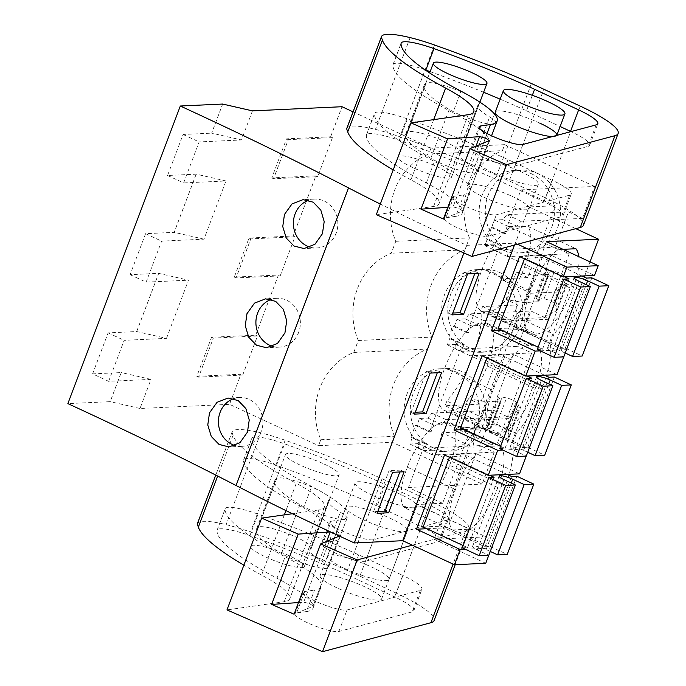 <?xml version="1.0" encoding="UTF-8"?>
<svg xmlns="http://www.w3.org/2000/svg" width="686" height="686" viewBox="0 0 686 686"><rect width="100%" height="100%" fill="white"/><g stroke="black" fill="none" stroke-linecap="round" stroke-linejoin="round"><path stroke-width="0.51" stroke-dasharray="3.43 2.57" d="M500.068 278.876L527.903 277.581L555.06 205.723L529.035 206.932L509.921 257.507A63.652 23.933 -65.1 0 1 500.068 278.876L530.981 293.239A63.652 23.933 -65.1 0 1 515.272 316.22L553.885 334.168L550.343 343.54A63.652 23.933 -65.1 0 1 546.673 375.122M584.283 277.033L579.456 289.818A63.652 23.933 -65.1 0 1 553.885 334.168M575.803 228.661L529.035 206.932M584.712 275.892L590.011 261.863M517.613 244.225L515.195 243.101L466.78 245.339A685.443 122.391 -159.3 0 1 380.318 204.059M520.948 189.876L594.616 186.463L582.551 218.388L520.991 221.244L516.944 226.226L508.618 226.612L505.994 233.54L504.424 233.617L520.948 189.876L555.06 205.723M594.616 186.463L504.664 144.66L502.409 150.628L428.741 154.041A64.664 58.799 -92.7 0 0 395.762 241.309L391.252 253.237A64.664 58.799 -92.7 0 0 358.281 340.505L353.77 352.441A64.664 58.799 -92.7 0 0 320.791 439.709L318.536 445.677L392.203 442.264L482.164 484.067L494.229 452.143L480.106 445.574L418.546 448.43L418.186 443.645L409.859 444.031L412.475 437.102L410.905 437.171L415.33 425.457L429.453 432.017L462.51 344.535L448.387 337.975L452.82 326.253L466.934 332.813L499.991 245.331L485.877 238.771L490.301 227.057L504.424 233.617M353.033 111.844L430.997 148.073L504.664 144.66M512.039 196.325A32.885 5.874 -159.3 0 1 529.129 208.587A32.885 5.874 -159.3 0 1 484.693 197.594A32.885 5.874 -159.3 0 1 467.603 185.34A32.885 5.874 -159.3 0 1 512.039 196.325M412.826 167.581A28.64 5.111 -159.3 0 1 397.94 156.905A28.64 5.111 -159.3 0 1 436.639 166.475A28.64 5.111 -159.3 0 1 451.525 177.151A28.64 5.111 -159.3 0 1 412.826 167.581M482.584 306.548L513.497 320.911L548.491 319.29L545.327 316.323L555.832 311.144L557.298 309.703L555.754 305.45L553.593 302.86C551.587 301.205 548.414 299.833 544.058 298.727L539.625 297.835L535.912 297.921L538.767 301.651L524.361 302.672L505.985 299.542L517.578 304.927L482.584 306.548L480.817 311.23L550.343 343.54M410.905 437.171L425.02 443.739L408.496 487.48L442.607 503.327L469.756 431.468L458.171 426.083L468.495 398.738L480.089 404.123L517.578 304.927M527.903 277.581L516.309 272.196L534.694 275.326L549.1 274.314L546.245 270.584L549.949 270.49L554.391 271.39C558.738 272.488 561.911 273.868 563.918 275.515L566.079 278.113L567.631 282.366L566.164 283.798L555.651 288.986L558.816 291.953L530.981 293.239M505.985 299.542L516.309 272.196M508.918 475.252A63.652 23.933 -65.1 0 1 505.222 486.263L486.108 536.846L434.058 539.256L546.51 241.652M546.399 376.048A63.652 23.933 -65.1 0 1 542.703 387.067L541.966 389.013A63.652 23.933 -65.1 0 1 516.404 433.372L512.862 442.744A63.652 23.933 -65.1 0 1 509.183 474.326M558.275 249.55L510.135 227.177A46.674 17.553 114.9 0 0 482.284 268.758A46.674 17.553 114.9 0 0 481.649 311.17A46.674 17.553 114.9 0 0 485.088 311.796L533.219 334.168A46.674 17.553 -65.1 0 1 529.789 333.533A46.674 17.553 -65.1 0 1 530.424 291.13A46.674 17.553 -65.1 0 1 558.275 249.55L563.035 249.327M578.787 256.65A46.674 17.553 -65.1 0 1 572.759 289.166A46.674 17.553 -65.1 0 1 536.752 334.005L488.612 311.633A46.674 17.553 114.9 0 0 524.619 266.794L572.759 289.166M533.219 334.168L536.752 334.005M449.647 465.202A46.674 17.553 114.9 0 0 450.282 422.79A46.674 17.553 114.9 0 0 446.852 422.164L443.319 422.327A46.674 17.553 114.9 0 0 407.312 467.166A46.674 17.553 114.9 0 0 404.174 507.597L452.314 529.969A46.674 17.553 -65.1 0 1 455.453 489.53A46.674 17.553 -65.1 0 1 491.459 444.691L494.983 444.528A46.674 17.553 -65.1 0 1 498.422 445.163A46.674 17.553 -65.1 0 1 497.787 487.566A46.674 17.553 -65.1 0 1 469.936 529.155L421.796 506.783A46.674 17.553 114.9 0 0 449.647 465.202L497.787 487.566M452.314 529.969L469.936 529.155M487.137 365.998A46.674 17.553 114.9 0 0 487.772 323.595A46.674 17.553 114.9 0 0 484.333 322.96L480.809 323.123A46.674 17.553 114.9 0 0 444.794 367.962A46.674 17.553 114.9 0 0 444.168 410.365A46.674 17.553 114.9 0 0 447.598 411L495.738 433.372A46.674 17.553 -65.1 0 1 492.299 432.737A46.674 17.553 -65.1 0 1 492.934 390.325A46.674 17.553 -65.1 0 1 528.94 345.495L532.473 345.332A46.674 17.553 -65.1 0 1 535.903 345.958A46.674 17.553 -65.1 0 1 535.277 388.37A46.674 17.553 -65.1 0 1 499.262 433.2L451.131 410.837A46.674 17.553 114.9 0 0 487.137 365.998L535.277 388.37M495.738 433.372L499.262 433.2M513.497 320.911L515.272 316.22M548.491 319.29L558.816 291.953M252.457 110.866L241.463 139.97L211.665 133.144L222.658 104.049M167.573 175.479L183.625 182.939L225.968 180.975L196.17 174.158L167.573 175.479L183.068 134.473L211.665 133.144M183.625 182.939L199.12 141.925L241.463 139.97M332.427 137.62L288.317 139.67L273.56 178.72L317.669 176.679L332.427 137.62L330.643 136.797L342.014 106.724M330.643 136.797L286.534 138.838L271.776 177.897L315.886 175.848L293.162 235.993L249.044 238.042L234.286 277.093L278.405 275.052L267.043 305.124L255.672 335.197L211.562 337.238L196.805 376.297L240.915 374.256L229.553 404.328L318.536 445.677M108.654 381.339L124.149 340.333L166.492 338.37L136.694 331.552L108.105 332.873L92.601 373.887L108.654 381.339L150.997 379.375L140.004 408.479L229.553 404.328M166.492 338.37L188.487 280.18L158.689 273.354L130.091 274.683L145.586 233.669L174.184 232.348L196.17 174.158M130.091 274.683L146.135 282.135L188.487 280.18M146.135 282.135L161.63 241.129L203.982 239.165L225.968 180.975M317.669 176.679L315.886 175.848M430.997 148.073L428.741 154.041M242.698 375.079L257.456 336.029L213.346 338.069L198.588 377.129L242.698 375.079L240.915 374.256M257.456 336.029L255.672 335.197M280.188 275.883L294.946 236.824L250.827 238.865L236.07 277.924L280.188 275.883L278.405 275.052M294.946 236.824L293.162 235.993M466.934 332.813L468.512 332.744L471.128 325.816L479.454 325.43L483.501 320.439L545.07 317.592L569.2 253.734L555.077 247.174L493.517 250.021L493.157 245.245L484.831 245.631L487.446 238.694L485.877 238.771M545.07 317.592L530.947 311.032L517.596 346.379L456.027 349.225L455.667 344.449L447.341 344.835L449.965 337.898L448.387 337.975M429.453 432.017L431.022 431.948L433.646 425.011L441.973 424.625L446.02 419.643L507.58 416.796L531.71 352.938L517.596 346.379M507.58 416.796L493.466 410.228L480.106 445.574M320.791 439.709L394.459 436.296L392.203 442.264M394.459 436.296A64.664 58.799 87.3 0 1 427.438 349.028L431.948 337.092A64.664 58.799 87.3 0 1 464.919 249.824L391.252 253.237M395.762 241.309L469.43 237.896L464.919 249.824M469.43 237.896A64.664 58.799 87.3 0 1 502.409 150.628M582.551 218.388L568.437 211.828L555.077 247.174M537.267 173.352A41.374 37.619 87.3 0 1 559.956 218.817A41.374 37.619 87.3 0 1 524.79 252.757A41.374 37.619 87.3 0 1 508.489 249.515A41.374 37.619 87.3 0 1 485.799 204.042A41.374 37.619 87.3 0 1 520.957 170.102A41.374 37.619 87.3 0 1 537.267 173.352M433.518 447.915A41.374 37.619 87.3 0 1 410.828 402.45A41.374 37.619 87.3 0 1 445.994 368.511A41.374 37.619 87.3 0 1 462.295 371.761A41.374 37.619 87.3 0 1 484.985 417.225A41.374 37.619 87.3 0 1 449.819 451.165A41.374 37.619 87.3 0 1 433.518 447.915M499.777 272.556A41.374 37.619 87.3 0 1 522.466 318.021A41.374 37.619 87.3 0 1 487.3 351.961A41.374 37.619 87.3 0 1 470.999 348.711A41.374 37.619 87.3 0 1 448.31 303.246A41.374 37.619 87.3 0 1 483.476 269.306A41.374 37.619 87.3 0 1 499.777 272.556M501.886 330.318L522.801 329.349L550.841 255.141L594.522 275.438M522.801 329.349L566.482 349.646L563.755 356.866M464.405 429.513L485.319 428.553L513.36 354.345L557.041 374.642M485.319 428.553L529 448.85L526.265 456.07M426.915 528.717L447.829 527.748L475.87 453.54L519.551 473.846M447.829 527.748L491.51 548.045L488.784 555.274M434.058 539.256L485.757 563.283M514.449 245.074L515.195 243.101M463.899 252.963L466.78 245.339M136.694 331.552L158.689 273.354M92.601 373.887L121.199 372.558L110.206 401.653L67.854 403.617M480.089 404.123L445.103 405.743L446.869 401.061A63.652 23.933 -65.1 0 0 472.44 356.711A63.652 23.933 -65.1 0 0 472.8 355.734A63.652 23.933 -65.1 0 0 473.177 354.756A63.652 23.933 -65.1 0 0 480.817 311.23M524.361 302.672L534.694 275.326M505.994 233.54L491.871 226.98L490.301 227.057M491.871 226.98L494.495 220.052L502.821 219.666L506.868 214.675L568.437 211.828M499.991 245.331L501.569 245.262L487.446 238.694M569.2 253.734L507.631 256.59L507.271 251.805L498.945 252.191L501.569 245.262M468.512 332.744L454.389 326.184L452.82 326.253M454.389 326.184L457.013 319.247L465.331 318.861L469.387 313.879L530.947 311.032M462.51 344.535L464.079 344.458L449.965 337.898M531.71 352.938L470.15 355.785L469.79 351.009L461.464 351.395L464.079 344.458M545.327 316.323L555.651 288.986M548.311 319.204L558.644 291.867M516.404 433.372L446.869 401.061M458.171 426.083L476.547 429.213L490.953 428.193L488.098 424.463L491.802 424.377L496.244 425.269C500.591 426.375 503.773 427.747 505.771 429.402L507.94 431.991L509.484 436.245L508.017 437.685L497.504 442.864L500.669 445.831L511.001 418.494L476.015 420.115L474.24 424.797L512.862 442.744M476.015 420.115L445.103 405.743M482.284 268.758L530.424 291.13M485.088 311.796L488.612 311.633M524.619 266.794A46.674 17.553 114.9 0 0 527.757 226.363L575.897 248.726M510.135 227.177L527.757 226.363M444.794 367.962L492.934 390.325M447.598 411L451.131 410.837M183.068 134.473L199.12 141.925M236.07 277.924L234.286 277.093M250.827 238.865L249.044 238.042M273.56 178.72L271.776 177.897M288.317 139.67L286.534 138.838M203.982 239.165L174.184 232.348M145.586 233.669L161.63 241.129M358.281 340.505L431.948 337.092M353.77 352.441L427.438 349.028M520.991 221.244L506.868 214.675M507.631 256.59L493.517 250.021M483.501 320.439L469.387 313.879M470.15 355.785L456.027 349.225M493.671 272.839A41.374 37.619 87.3 0 1 516.361 318.304A41.374 37.619 87.3 0 1 481.195 352.244A41.374 37.619 87.3 0 1 464.894 348.994A41.374 37.619 87.3 0 1 442.204 303.529A41.374 37.619 87.3 0 1 477.37 269.589A41.374 37.619 87.3 0 1 493.671 272.839M531.161 173.635A41.374 37.619 87.3 0 1 553.851 219.1A41.374 37.619 87.3 0 1 518.685 253.04A41.374 37.619 87.3 0 1 502.384 249.798A41.374 37.619 87.3 0 1 479.694 204.325A41.374 37.619 87.3 0 1 514.852 170.385A41.374 37.619 87.3 0 1 531.161 173.635M516.944 226.226L502.821 219.666M508.618 226.612L494.495 220.052M502.787 450.059L529 448.85M482.035 355.794L513.36 354.345M540.276 350.855L566.482 349.646M519.525 256.59L550.841 255.141M414.601 414.104L411.034 412.449L415.304 412.252M441.57 372.558L438.002 370.903L437.299 372.764M430.096 373.09L426.529 371.435L438.002 370.903M411.034 412.449L426.529 371.435M452.083 314.9L448.524 313.245L452.786 313.048M479.051 273.362L475.484 271.707L474.789 273.56M467.586 273.894L464.019 272.231L475.484 271.707M448.524 313.245L464.019 272.231M272.634 346.37A24.456 22.235 -92.7 0 0 279.279 347.159A24.456 22.235 -92.7 0 0 298.693 332.281A24.456 22.235 -92.7 0 0 277.015 298.299A24.456 22.235 -92.7 0 0 271.159 299.448M310.115 247.166A24.456 22.235 -92.7 0 0 316.76 247.963A24.456 22.235 -92.7 0 0 336.183 233.077A24.456 22.235 -92.7 0 0 314.497 199.094A24.456 22.235 -92.7 0 0 308.64 200.243M498.945 252.191L484.831 245.631M507.271 251.805L493.157 245.245M479.454 325.43L465.331 318.861M471.128 325.816L457.013 319.247M461.464 351.395L447.341 344.835M469.79 351.009L455.667 344.449M408.496 487.48L482.164 484.067M442.607 503.327L416.574 504.536L486.108 536.846M140.004 408.479L110.206 401.653M324.186 464.079A28.64 5.111 -159.3 0 1 339.073 474.755A28.64 5.111 -159.3 0 1 300.365 465.185A28.64 5.111 -159.3 0 1 285.487 454.509A28.64 5.111 -159.3 0 1 324.186 464.079M372.232 495.198A32.885 5.874 -159.3 0 1 355.151 482.944A32.885 5.874 -159.3 0 1 399.586 493.929A32.885 5.874 -159.3 0 1 416.676 506.191A32.885 5.874 -159.3 0 1 372.232 495.198M494.229 452.143L432.66 454.99L432.3 450.213L423.974 450.599L426.598 443.662L412.475 437.102M425.02 443.739L426.598 443.662M500.669 445.831L472.834 447.118L441.921 432.755L469.756 431.468M441.921 432.755A63.652 23.933 -65.1 0 1 435.687 453.961L416.574 504.536M465.305 549.263L491.51 548.045M150.997 379.375L121.199 372.558M265.688 556.963A28.64 5.111 20.7 0 0 304.387 566.542A28.64 5.111 20.7 0 0 289.509 555.866A28.64 5.111 20.7 0 0 250.802 546.288A28.64 5.111 20.7 0 0 265.688 556.963M337.186 587.953A32.885 5.874 -159.3 0 1 320.096 575.7A32.885 5.874 -159.3 0 1 364.532 586.693A32.885 5.874 -159.3 0 1 381.622 598.947A32.885 5.874 -159.3 0 1 337.186 587.953M108.105 332.873L124.149 340.333M198.588 377.129L196.805 376.297M213.346 338.069L211.562 337.238M446.02 419.643L431.897 413.083L493.466 410.228M431.022 431.948L416.908 425.389L419.523 418.451L427.85 418.066L431.897 413.083M416.908 425.389L415.33 425.457M432.66 454.99L418.546 448.43M456.19 372.044A41.374 37.619 87.3 0 1 478.879 417.508A41.374 37.619 87.3 0 1 443.713 451.448A41.374 37.619 87.3 0 1 427.412 448.198A41.374 37.619 87.3 0 1 404.723 402.733A41.374 37.619 87.3 0 1 439.889 368.794A41.374 37.619 87.3 0 1 456.19 372.044M423.974 450.599L409.859 444.031M432.3 450.213L418.186 443.645M468.495 398.738L486.871 401.867L501.277 400.856L498.43 397.125L502.135 397.031L506.577 397.931C510.933 399.038 514.106 400.41 516.104 402.056L518.264 404.654L519.817 408.907L518.35 410.339L507.837 415.527L510.821 418.409L500.497 445.746M476.547 429.213L486.871 401.867M474.24 424.797A63.652 23.933 -65.1 0 1 472.834 447.118M407.312 467.166L455.453 489.53M404.174 507.597L421.796 506.783M444.554 454.998L475.87 453.54M377.12 513.308L373.553 511.645L377.815 511.447M404.08 471.762L400.513 470.107L399.818 471.959M392.615 472.294L389.048 470.639L400.513 470.107M373.553 511.645L389.048 470.639M235.144 445.566A24.456 22.235 -92.7 0 0 241.789 446.363A24.456 22.235 -92.7 0 0 261.212 431.485A24.456 22.235 -92.7 0 0 239.525 397.503A24.456 22.235 -92.7 0 0 233.669 398.652M441.973 424.625L427.85 418.066M433.646 425.011L419.523 418.451M497.504 442.864L507.837 415.527M565.238 353.041L561.114 351.129A10.607 1.895 20.7 0 0 547.574 347.939A10.607 1.895 20.7 0 0 552.324 351.532L563.798 356.866M537.224 349.44L542.523 349.2L538.098 347.142M498.13 328.568L515.598 327.762L559.99 348.385L565.281 348.145L582.217 356.017M564.621 276.827L524.696 258.27L542.163 257.464L582.088 276.012M561.114 351.129L586.23 284.647M552.324 351.532L578.89 281.234M542.523 349.2L569.08 278.893M524.464 258.888L524.696 258.27M515.598 327.762L542.163 257.464M559.99 348.385L586.556 278.087M565.281 348.145L591.847 277.839M527.757 452.245L523.624 450.333A10.607 1.895 20.7 0 0 510.084 447.143A10.607 1.895 20.7 0 0 514.834 450.736L526.308 456.07M499.742 448.644L505.033 448.395L500.608 446.346M460.649 427.772L478.116 426.966L522.5 447.589L527.8 447.341L544.735 455.212M527.14 376.022L487.214 357.475L504.682 356.66L544.607 375.216M523.624 450.333L548.749 383.851M514.834 450.736L541.4 380.438M505.033 448.395L531.599 378.097M486.983 358.092L487.214 357.475M478.116 426.966L504.682 356.66M522.5 447.589L549.066 377.291M527.8 447.341L554.365 377.043M490.267 551.45L486.142 549.529A10.607 1.895 20.7 0 0 472.603 546.348A10.607 1.895 20.7 0 0 477.353 549.94L488.826 555.266M462.253 547.848L467.552 547.6L463.127 545.542M423.159 526.977L440.635 526.162L485.019 546.793L490.31 546.545L507.246 554.417M489.65 475.227L449.724 456.67L467.192 455.864L507.117 474.42M486.142 549.529L511.259 483.047M477.353 549.94L503.918 479.634M467.552 547.6L494.117 477.302M449.493 457.288L449.724 456.67M440.635 526.162L467.192 455.864M485.019 546.793L511.585 476.487M490.31 546.545L516.875 476.247M580.27 106.124L545.593 197.902A74.26 13.257 -159.3 0 1 583.46 225.248M433.689 119.63L410.931 179.843A84.867 15.152 -159.3 0 1 439.1 203.562A84.867 15.152 -159.3 0 1 433.578 206.469L376.314 214.658M410.931 179.843A190.948 34.094 -159.3 0 1 393.224 169.922M346.773 128.402A62.512 11.165 -159.3 0 1 375.439 129.388A57.281 10.23 -159.3 0 1 399.852 136.78A243.993 43.57 -159.3 0 1 496.75 175.29L509.218 180.898L543.904 89.111M545.593 197.902L509.218 180.898M455.736 216.347A103.243 18.436 -159.3 0 0 462.458 212.806A103.243 18.436 -159.3 0 0 426.349 182.973A170.437 30.433 -159.3 0 1 366.41 135.159A36.169 6.457 -159.3 0 1 366.478 134.859A36.169 6.457 -159.3 0 1 399.269 140.381A243.993 43.57 -159.3 0 1 499.923 181.078L543.955 201.675A37.61 6.714 -159.3 0 1 563.137 215.524A37.61 6.714 -159.3 0 1 561.525 216.647L488.226 236.241A23.993 4.288 -159.3 0 1 462.578 229.999A23.993 4.288 -159.3 0 1 444.365 218.568A23.993 4.288 -159.3 0 1 445.934 217.745L455.736 216.347L463.856 194.858A103.243 18.436 20.7 0 0 470.579 191.325A103.243 18.436 20.7 0 0 434.47 161.493A170.437 30.433 20.7 0 1 374.522 113.679A36.169 6.457 20.7 0 1 374.599 113.379A36.169 6.457 20.7 0 1 407.39 118.901A243.993 43.57 20.7 0 1 508.034 159.598L552.076 180.195L543.955 201.675M531.436 83.503L496.75 175.29M508.034 159.598L499.923 181.078M444.365 218.568L452.486 197.088A23.993 4.288 20.7 0 1 454.046 196.265L463.856 194.858M452.486 197.088A23.993 4.288 20.7 0 0 470.699 208.51A23.993 4.288 20.7 0 0 496.347 214.761L569.637 195.167A37.61 6.714 20.7 0 0 571.249 194.044A37.61 6.714 20.7 0 0 552.076 180.195M596.203 124.861L588.082 146.341L514.792 165.943A23.993 4.288 20.7 0 1 489.144 159.692A23.993 4.288 20.7 0 1 470.93 148.27L479.051 126.79M487.043 133.504L482.301 146.041L472.491 147.447A23.993 4.288 20.7 0 0 470.93 148.27M482.301 146.041A103.243 18.436 20.7 0 0 489.024 142.499A103.243 18.436 20.7 0 0 452.914 112.676L461.026 91.195M424.891 69.74A36.169 6.457 20.7 0 0 393.044 64.561A36.169 6.457 20.7 0 0 392.975 64.861A170.437 30.433 20.7 0 0 452.914 112.676M500.163 99.178A243.993 43.57 20.7 0 1 526.488 110.78L532.327 95.328M483.604 92.25A243.993 43.57 20.7 0 0 430.156 71.636M526.488 110.78L560.136 126.516M588.082 146.341A37.61 6.714 20.7 0 0 589.703 145.218A37.61 6.714 20.7 0 0 571.009 131.601M493.911 173.181A32.885 5.874 20.7 0 0 538.356 184.174A32.885 5.874 20.7 0 0 521.266 171.92A32.885 5.874 20.7 0 0 476.83 160.927A32.885 5.874 20.7 0 0 493.911 173.181M460.246 153.304A28.64 5.111 20.7 0 0 460.752 152.738A28.64 5.111 20.7 0 0 437.608 138.546A28.64 5.111 20.7 0 0 407.664 131.926A108.868 19.44 20.7 0 0 405.752 134.07A108.868 19.44 20.7 0 0 430.817 158.252A28.64 5.111 20.7 0 0 459.611 170.317A28.64 5.111 20.7 0 0 477.808 172.143A28.64 5.111 20.7 0 0 471.213 165.78A51.587 9.21 20.7 0 1 459.337 154.316A51.587 9.21 20.7 0 1 460.246 153.304L478.691 104.486A28.64 5.111 20.7 0 0 479.197 103.92A28.64 5.111 20.7 0 0 456.061 89.72A28.64 5.111 20.7 0 0 426.117 83.109A108.868 19.44 20.7 0 0 424.197 85.253A108.868 19.44 20.7 0 0 449.261 109.434A28.64 5.111 20.7 0 0 478.065 121.499A28.64 5.111 20.7 0 0 496.252 123.317A28.64 5.111 20.7 0 0 489.658 116.954L471.213 165.78M478.691 104.486A51.587 9.21 20.7 0 0 477.782 105.498A51.587 9.21 20.7 0 0 489.658 116.954M552.393 136.583A32.885 5.874 20.7 0 0 556.783 135.408M539.711 123.094A32.885 5.874 20.7 0 0 495.275 112.11L467.603 185.34M447.847 207.318L453.017 206.966C458.102 207.935 461.206 209.29 462.33 211.039L443.439 218.988M489.041 140.604L462.475 210.911L488.895 140.741M412.346 545.173L465.605 530.93A74.26 13.257 -159.3 0 0 468.795 528.709A74.26 13.257 -159.3 0 0 430.919 501.372L396.242 593.15A74.26 13.257 -159.3 0 1 434.109 620.496M284.338 514.877L261.58 575.091A84.867 15.152 -159.3 0 1 289.749 598.809A84.867 15.152 -159.3 0 1 284.227 601.716L226.963 609.905M261.58 575.091A190.948 34.094 -159.3 0 1 243.873 565.161M197.422 523.65A62.512 11.165 -159.3 0 1 226.088 524.636A57.281 10.23 -159.3 0 1 250.501 532.027A243.993 43.57 -159.3 0 1 347.399 570.538L359.867 576.146L394.553 484.359L430.919 501.372M396.242 593.15L359.867 576.146M306.385 611.586A103.243 18.436 -159.3 0 0 313.108 608.045A103.243 18.436 -159.3 0 0 276.998 578.221A170.437 30.433 -159.3 0 1 217.059 530.407A36.169 6.457 -159.3 0 1 217.128 530.107A36.169 6.457 -159.3 0 1 249.918 535.629A243.993 43.57 -159.3 0 1 350.572 576.326L394.604 596.923A37.61 6.714 -159.3 0 1 413.787 610.772A37.61 6.714 -159.3 0 1 412.175 611.895L338.875 631.489A23.993 4.288 -159.3 0 1 313.228 625.238A23.993 4.288 -159.3 0 1 295.014 613.816A23.993 4.288 -159.3 0 1 296.584 612.992L306.385 611.586L314.505 590.106A103.243 18.436 20.7 0 0 321.228 586.564A103.243 18.436 20.7 0 0 285.119 556.74A170.437 30.433 20.7 0 1 225.171 508.926A36.169 6.457 20.7 0 1 225.24 508.626A36.169 6.457 20.7 0 1 258.039 514.148A243.993 43.57 20.7 0 1 358.684 554.845L402.725 575.434L394.604 596.923M232.108 431.863L215.773 475.098L231.997 432.274A62.512 11.165 20.7 0 1 232.108 431.863A62.512 11.165 20.7 0 1 260.766 432.857A57.281 10.23 20.7 0 1 285.179 440.249A243.993 43.57 20.7 0 1 382.085 478.751L394.553 484.359M231.997 432.274L233.043 435.353A190.948 34.094 20.7 0 0 296.266 483.313L285.951 510.607M284.227 601.716L318.913 509.938A84.867 15.152 20.7 0 0 324.435 507.023A84.867 15.152 20.7 0 0 296.266 483.313M318.913 509.938L292.356 513.728M330.223 531.916C335.317 532.876 338.421 534.231 339.544 535.989L339.373 536.058M298.496 602.565L303.666 602.214C308.751 603.174 311.856 604.538 312.979 606.287L339.69 535.852L312.979 606.287L294.088 614.227M440.352 540.465L448.464 518.985A37.61 6.714 20.7 0 1 446.852 520.108L373.553 539.711L365.441 561.191L438.731 541.588A37.61 6.714 20.7 0 0 440.352 540.465A37.61 6.714 20.7 0 0 421.17 526.616L377.137 506.028L385.249 484.548A243.993 43.57 20.7 0 0 284.604 443.842A36.169 6.457 20.7 0 0 251.805 438.32A36.169 6.457 20.7 0 0 251.736 438.628A170.437 30.433 20.7 0 0 311.676 486.443A103.243 18.436 20.7 0 1 347.785 516.266A103.243 18.436 20.7 0 1 341.071 519.808L332.95 541.288A103.243 18.436 20.7 0 0 339.673 537.747A103.243 18.436 20.7 0 0 303.564 507.923L311.676 486.443M365.441 561.191A23.993 4.288 20.7 0 1 339.793 554.94A23.993 4.288 20.7 0 1 321.58 543.509A23.993 4.288 20.7 0 1 323.14 542.686L331.261 521.206A23.993 4.288 20.7 0 0 329.7 522.029A23.993 4.288 20.7 0 0 347.913 533.459A23.993 4.288 20.7 0 0 373.553 539.711M331.261 521.206L341.071 519.808M385.249 484.548L429.29 505.136L421.17 526.616M448.464 518.985A37.61 6.714 20.7 0 0 429.29 505.136M382.085 478.751L347.399 570.538M358.684 554.845L350.572 576.326M295.014 613.816L303.135 592.335A23.993 4.288 20.7 0 1 304.695 591.512L314.505 590.106M303.135 592.335A23.993 4.288 20.7 0 0 321.348 603.757A23.993 4.288 20.7 0 0 346.996 610.008L420.286 590.406A37.61 6.714 20.7 0 0 421.899 589.283A37.61 6.714 20.7 0 0 402.725 575.434M323.14 542.686L332.95 541.288M377.137 506.028A243.993 43.57 20.7 0 0 276.484 465.322A36.169 6.457 20.7 0 0 243.693 459.8A36.169 6.457 20.7 0 0 243.624 460.109A170.437 30.433 20.7 0 0 303.564 507.923M344.561 568.428A32.885 5.874 20.7 0 0 389.005 579.421A32.885 5.874 20.7 0 0 371.915 567.159A32.885 5.874 20.7 0 0 327.479 556.175A32.885 5.874 20.7 0 0 344.561 568.428M310.895 548.551A28.64 5.111 20.7 0 0 311.401 547.985A28.64 5.111 20.7 0 0 288.257 533.785A28.64 5.111 20.7 0 0 258.313 527.174A108.868 19.44 20.7 0 0 256.401 529.318A108.868 19.44 20.7 0 0 281.466 553.499A28.64 5.111 20.7 0 0 310.261 565.564A28.64 5.111 20.7 0 0 328.457 567.382A28.64 5.111 20.7 0 0 321.863 561.019A51.587 9.21 20.7 0 1 309.986 549.563A51.587 9.21 20.7 0 1 310.895 548.551L329.34 499.725A28.64 5.111 20.7 0 0 329.846 499.168A28.64 5.111 20.7 0 0 306.702 484.968A28.64 5.111 20.7 0 0 276.767 478.356A108.868 19.44 20.7 0 0 274.846 480.492A108.868 19.44 20.7 0 0 299.911 504.682A28.64 5.111 20.7 0 0 328.714 516.738A28.64 5.111 20.7 0 0 346.902 518.565A28.64 5.111 20.7 0 0 340.307 512.202L321.863 561.019M329.34 499.725A51.587 9.21 20.7 0 0 328.431 500.746A51.587 9.21 20.7 0 0 340.307 512.202M363.014 519.611A32.885 5.874 20.7 0 0 407.45 530.604A32.885 5.874 20.7 0 0 390.36 518.342A32.885 5.874 20.7 0 0 345.924 507.348A32.885 5.874 20.7 0 0 363.014 519.611M579.456 289.818L509.921 257.507M537.773 302.046L548.097 274.709M538.278 300.691L548.611 273.354M536.409 298.89L546.742 271.553M539.625 297.835L549.949 270.49M544.058 298.727L554.391 271.39M553.593 302.86L563.918 275.515M555.754 305.45L566.079 278.113M555.832 311.144L566.164 283.798M542.703 387.067L473.177 354.756M541.966 389.013L472.44 356.711M480.809 323.123L528.94 345.495M484.333 322.96L532.473 345.332M435.687 453.961L505.222 486.263M443.319 422.327L491.459 444.691M446.852 422.164L494.983 444.528M489.958 428.587L500.283 401.25M490.464 427.232L500.797 399.895M488.595 425.431L498.928 398.094M491.802 424.377L502.135 397.031M496.244 425.269L506.577 397.931M505.771 429.402L516.104 402.056M507.94 431.991L518.264 404.654M508.017 437.685L518.35 410.339M433.578 206.469L468.264 114.691M410.117 37.61L375.439 129.388M434.53 45.002L399.852 136.78M399.269 140.381L407.39 118.901M366.41 135.159L374.522 113.679M426.349 182.973L434.47 161.493M454.046 196.265L445.934 217.745M488.226 236.241L496.347 214.761M569.637 195.167L561.525 216.647M522.904 144.463L514.792 165.943M472.491 147.447L479.677 128.436M392.975 64.861L401.087 43.381M449.261 109.434L430.817 158.252M426.117 83.109L407.664 131.926M475.99 146.169L453.017 206.966M465.605 530.93L453.077 564.098M233.043 435.353L217.668 476.058M260.766 432.857L226.088 524.636M285.179 440.249L250.501 532.027M249.918 535.629L258.039 514.148M217.059 530.407L225.171 508.926M276.998 578.221L285.119 556.74M304.695 591.512L296.584 612.992M338.875 631.489L346.996 610.008M420.286 590.406L412.175 611.895M446.852 520.108L438.731 541.588M243.624 460.109L251.736 438.628M276.484 465.322L284.604 443.842M299.911 504.682L281.466 553.499M276.767 478.356L258.313 527.174M326.639 541.417L303.666 602.214M538.356 184.174L529.129 208.587M451.525 177.151L479.874 102.137M397.94 156.905L429.659 72.956M538.767 301.651L549.1 274.314M535.912 297.921L546.245 270.584M557.298 309.703L567.631 282.366M481.649 311.17L529.789 333.533M444.168 410.365L492.299 432.737M487.772 323.595L535.903 345.958M481.195 352.244L487.3 351.961M477.37 269.589L483.476 269.306M518.685 253.04L524.79 252.757M514.852 170.385L520.957 170.102M279.279 347.159L266.52 347.751M277.015 298.299L265.602 298.83M316.76 247.963L304.009 248.555M314.497 199.094L303.092 199.626M304.387 566.542L339.073 474.755M250.802 546.288L285.487 454.509M355.151 482.944L320.096 575.7M416.676 506.191L381.622 598.947M443.713 451.448L449.819 451.165M439.889 368.794L445.994 368.511M450.282 422.79L498.422 445.163M241.789 446.363L229.038 446.955M239.525 397.503L228.121 398.026M490.953 428.193L501.286 400.856M488.098 424.463L498.43 397.125M509.484 436.245L519.817 408.907M547.574 347.939L574.139 277.641M510.084 447.143L536.649 376.846M472.603 546.348L499.168 476.041M473.786 111.784L439.1 203.562M366.478 134.859L374.599 113.379M462.458 212.806L470.579 191.325M563.137 215.524L571.249 194.044M489.024 142.499L491.57 135.751M393.044 64.561L401.156 43.081M589.703 145.218L597.815 123.737M495.275 112.11L476.83 160.927M477.782 105.498L459.337 154.316M496.252 123.317L477.808 172.143M424.197 85.253L405.752 134.07M479.197 103.92L460.752 152.738M468.795 528.709L455.195 564.698M324.435 507.023L289.749 598.809M217.128 530.107L225.24 508.626M313.108 608.045L321.228 586.564M413.787 610.772L421.899 589.283M321.58 543.509L329.7 522.029M339.673 537.747L347.785 516.266M243.693 459.8L251.805 438.32M345.924 507.348L327.479 556.175M407.45 530.604L389.005 579.421M328.431 500.746L309.986 549.563M346.902 518.565L328.457 567.382M274.846 480.492L256.401 529.318M329.846 499.168L311.401 547.985"/><path stroke-width="1.03" d="M590.011 261.863L598.561 239.234L575.803 228.661M584.283 277.033L584.712 275.892M353.033 111.844L342.014 106.724L252.457 110.866L222.658 104.049L180.315 106.013A1018.393 181.841 -159.3 0 1 348.514 187.904L236.061 485.508A685.443 122.391 -159.3 0 0 354.319 542.943L463.899 252.963M380.318 204.059A685.443 122.391 -159.3 0 1 348.514 187.904M598.561 239.234L546.51 241.652L598.218 265.671L566.893 267.128L517.613 244.225M509.183 474.326A63.652 23.933 -65.1 0 1 508.918 475.252M546.673 375.122A63.652 23.933 -65.1 0 1 546.399 376.048M563.035 249.327L575.897 248.726A46.674 17.553 -65.1 0 1 578.787 256.65M488.784 555.274L485.757 563.283L454.441 564.732L460.195 549.495L416.513 529.198L444.554 454.998L488.235 475.295L497.676 450.299L453.995 430.002L482.035 355.794L525.716 376.091L535.166 351.095L491.485 330.798L519.525 256.59L563.206 276.887L594.522 275.438L598.218 265.671M525.716 376.091L557.041 374.642L563.755 356.866M488.235 475.295L519.551 473.846L526.265 456.07M563.206 276.887L566.893 267.128M454.441 564.732L402.733 540.705L514.449 245.074M402.733 540.705L354.319 542.943M463.556 314.368L452.083 314.9L467.586 273.894L479.051 273.362L463.556 314.368L459.989 312.713L452.786 313.048M388.585 512.776L404.08 471.762L392.615 472.294L377.12 513.308L388.585 512.776L385.018 511.113L377.815 511.447M426.075 413.572L414.601 414.104L430.096 373.09L441.57 372.558L426.075 413.572L422.507 411.917L415.304 412.252M180.315 106.013L67.854 403.617A1018.393 181.841 -159.3 0 1 236.061 485.508M322.429 233.72L324.195 221.587L320.825 210.13L313.176 202.181L303.092 199.626L292.004 203.914L284.458 214.469L282.752 226.594L286.251 238.059L293.985 246.008L304.009 248.555L314.951 244.276L322.429 233.72M247.457 432.12L249.232 419.986L245.862 408.539L238.205 400.581L228.121 398.026L217.033 402.313L209.487 412.878L207.781 425.003L211.279 436.459L219.014 444.408L229.038 446.955L239.98 442.684L247.457 432.12M284.939 332.916L286.714 320.782L283.344 309.335L275.695 301.377L265.602 298.83L254.515 303.118L246.977 313.674L245.262 325.799L248.761 337.255L256.495 345.212L266.52 347.751L277.47 343.48L284.939 332.916M520.477 102.883A32.885 5.874 -159.3 0 1 503.395 90.629A32.885 5.874 -159.3 0 1 547.831 101.614A32.885 5.874 -159.3 0 1 564.921 113.876A32.885 5.874 -159.3 0 1 520.477 102.883M448.241 73.848A28.64 5.111 20.7 0 0 486.949 83.418A28.64 5.111 20.7 0 0 472.062 72.742A28.64 5.111 20.7 0 0 433.355 63.172A28.64 5.111 20.7 0 0 448.241 73.848M497.676 450.299L502.787 450.059M453.995 430.002L464.405 429.513M535.166 351.095L540.276 350.855M491.485 330.798L501.886 330.318M437.299 372.764L422.507 411.917M474.789 273.56L459.989 312.713M271.159 299.448A24.456 22.235 -92.7 0 0 257.593 313.176A24.456 22.235 -92.7 0 0 272.634 346.37M308.64 200.243A24.456 22.235 -92.7 0 0 295.074 213.981A24.456 22.235 -92.7 0 0 310.115 247.166M460.195 549.495L465.305 549.263M416.513 529.198L426.915 528.717M399.818 471.959L385.018 511.113M233.669 398.652A24.456 22.235 -92.7 0 0 220.103 412.38A24.456 22.235 -92.7 0 0 235.144 445.566M586.23 284.647L587.679 280.823A10.607 1.895 -159.3 0 0 574.139 277.641A10.607 1.895 -159.3 0 0 578.89 281.234L590.363 286.568L563.798 356.866L554.159 357.312L537.224 349.44L563.789 279.142L569.08 278.893L564.621 276.827M538.098 347.142L498.13 328.568L524.464 258.888M582.088 276.012L586.556 278.087L591.847 277.839L608.782 285.71L582.217 356.017L572.587 356.463L599.152 286.156L587.679 280.823M565.238 353.041L572.587 356.463M608.782 285.71L599.152 286.156M590.363 286.568L580.725 287.014L563.789 279.142M554.159 357.312L580.725 287.014M548.749 383.851L550.189 380.027A10.607 1.895 -159.3 0 0 536.649 376.846A10.607 1.895 -159.3 0 0 541.4 380.438L552.873 385.764L526.308 456.07L516.678 456.516L499.742 448.644L526.308 378.346L531.599 378.097L527.14 376.022M500.608 446.346L460.649 427.772L486.983 358.092M544.607 375.216L549.066 377.291L554.365 377.043L571.301 384.915L544.735 455.212L535.097 455.658L561.663 385.361L550.189 380.027M527.757 452.245L535.097 455.658M571.301 384.915L561.663 385.361M552.873 385.764L543.243 386.209L526.308 378.346M516.678 456.516L543.243 386.209M511.259 483.047L512.708 479.231A10.607 1.895 -159.3 0 0 499.168 476.041A10.607 1.895 -159.3 0 0 503.918 479.634L515.392 484.968L488.826 555.266L479.197 555.72L462.253 547.848L488.818 477.542L494.117 477.302L489.65 475.227M463.127 545.542L423.159 526.977L449.493 457.288M507.117 474.42L511.585 476.487L516.875 476.247L533.811 484.119L507.246 554.417L497.616 554.863L524.181 484.565L512.708 479.231M490.267 551.45L497.616 554.863M533.811 484.119L524.181 484.565M515.392 484.968L505.753 485.414L488.818 477.542M479.197 555.72L505.753 485.414M393.224 169.922A190.948 34.094 -159.3 0 1 347.716 131.892L346.67 128.814L381.347 37.035A62.512 11.165 20.7 0 1 381.459 36.624A62.512 11.165 20.7 0 1 410.117 37.61A57.281 10.23 20.7 0 1 434.53 45.002A243.993 43.57 20.7 0 1 531.436 83.503L580.27 106.124A74.26 13.257 -159.3 0 1 618.146 133.47L583.46 225.248A74.26 13.257 -159.3 0 1 580.279 227.469L471.874 256.453L506.551 164.674L614.956 135.682L580.279 227.469M618.146 133.47A74.26 13.257 -159.3 0 1 614.956 135.682M471.874 256.453L376.314 214.658L411 122.88L468.264 114.691A84.867 15.152 20.7 0 0 473.786 111.784A84.867 15.152 20.7 0 0 445.617 88.065L433.689 119.63M346.67 128.814A62.512 11.165 -159.3 0 1 346.773 128.402L381.459 36.624M506.551 164.674L470.004 148.682L443.439 218.988L420.981 209.161L447.847 207.318M381.347 37.035L382.394 40.114A190.948 34.094 20.7 0 0 445.617 88.065M489.041 140.604L488.895 140.741C487.772 138.992 484.668 137.629 479.574 136.668L447.546 138.864L411 122.88M488.895 140.741L470.004 148.682M578.641 109.889A37.61 6.714 20.7 0 1 597.815 123.737A37.61 6.714 20.7 0 1 596.203 124.861L522.904 144.463A23.993 4.288 20.7 0 1 497.264 138.212A23.993 4.288 20.7 0 1 479.051 126.79A23.993 4.288 20.7 0 1 480.612 125.967L490.421 124.56A103.243 18.436 20.7 0 0 497.136 121.019A103.243 18.436 20.7 0 0 461.026 91.195A170.437 30.433 20.7 0 1 401.087 43.381A36.169 6.457 20.7 0 1 401.156 43.081A36.169 6.457 20.7 0 1 433.955 48.595A243.993 43.57 20.7 0 1 534.6 89.3L578.641 109.889L570.52 131.369L560.136 126.516M447.546 138.864L420.981 209.161M430.156 71.636A243.993 43.57 20.7 0 0 425.835 70.083A36.169 6.457 20.7 0 0 424.891 69.74M532.327 95.328L534.6 89.3M500.163 99.178A243.993 43.57 20.7 0 0 483.604 92.25M571.009 131.601A37.61 6.714 20.7 0 0 570.52 131.369M503.395 90.629L495.275 112.11A32.885 5.874 20.7 0 0 512.365 124.363A32.885 5.874 20.7 0 0 552.393 136.583M556.783 135.408A32.885 5.874 20.7 0 0 556.8 135.356A32.885 5.874 20.7 0 0 539.711 123.094M455.195 564.698L434.109 620.496A74.26 13.257 -159.3 0 1 430.928 622.708L322.523 651.7L357.2 559.922L412.346 545.173M322.523 651.7L226.963 609.905L261.649 518.119L292.356 513.728M243.873 565.161A190.948 34.094 -159.3 0 1 198.365 527.14L197.311 524.061A62.512 11.165 -159.3 0 1 197.422 523.65L215.773 475.098L197.311 524.061M357.2 559.922L320.654 543.929L294.088 614.227L271.63 604.409L298.496 602.565M330.472 531.907L298.196 534.111L261.649 518.119M339.544 535.989L320.654 543.929M298.196 534.111L271.63 604.409M382.394 40.114L347.716 131.892M479.677 128.436L480.612 125.967M490.421 124.56L487.043 133.504M425.835 70.083L433.955 48.595M479.574 136.668L475.99 146.169M453.077 564.098L430.928 622.708M285.951 510.607L284.338 514.877M217.668 476.058L198.365 527.14M330.223 531.916L326.639 541.417M564.921 113.876L556.8 135.356M479.874 102.137L486.949 83.418M429.659 72.956L433.355 63.172M491.57 135.751L497.136 121.019"/></g></svg>
